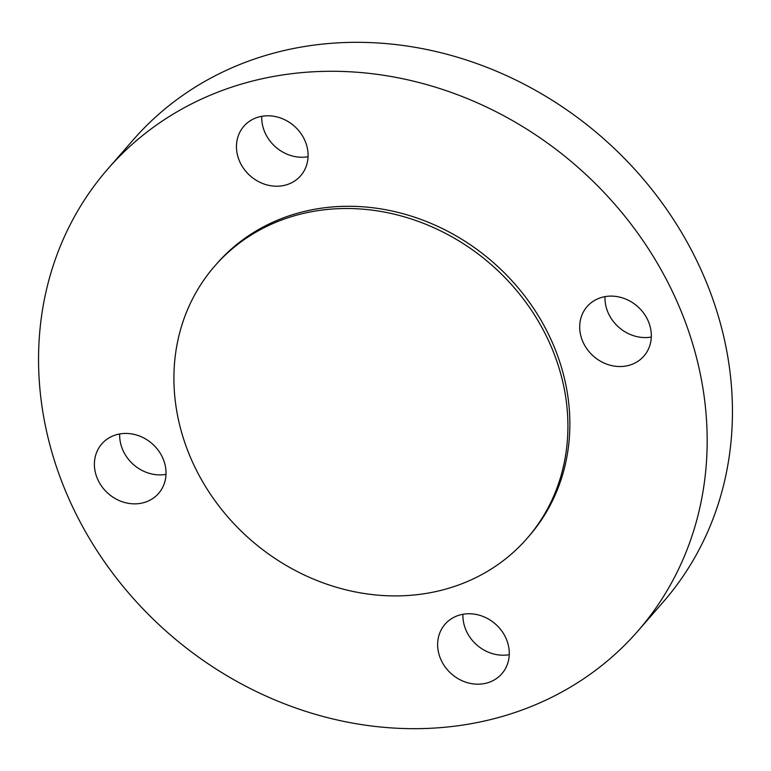 <?xml version="1.0" encoding="UTF-8"?>
<svg xmlns="http://www.w3.org/2000/svg" width="771" height="771" viewBox="0 0 771 771"><rect width="100%" height="100%" fill="white"/><g stroke="black" fill="none" stroke-linecap="round" stroke-linejoin="round"><path stroke-width="1.16" d="M506.547 639.602A37.673 33.23 -138.9 0 0 445.079 624.192A37.673 33.23 -138.9 0 0 440.366 658.328A37.673 33.23 -138.9 0 0 501.844 673.738A37.673 33.23 -138.9 0 0 506.547 639.602M509.245 654.685A37.673 33.23 41.1 0 1 465.645 629.367A37.673 33.23 41.1 0 1 462.947 614.275M163.298 459.275A37.673 33.23 -138.9 0 0 101.83 443.874A37.673 33.23 -138.9 0 0 97.127 478.001A37.673 33.23 -138.9 0 0 158.595 493.411A37.673 33.23 -138.9 0 0 163.298 459.275M166.006 474.367A37.673 33.23 41.1 0 1 122.406 449.04A37.673 33.23 41.1 0 1 119.698 433.957M285.983 184.953A37.673 33.23 -138.9 0 0 300.651 175.769A37.673 33.23 -138.9 0 0 300.7 133.2A37.673 33.23 -138.9 0 0 258.545 117.047A37.673 33.23 -138.9 0 0 243.887 126.232A37.673 33.23 -138.9 0 0 243.838 168.801A37.673 33.23 -138.9 0 0 285.983 184.953M648.594 321.96A37.673 33.23 -138.9 0 0 587.126 306.55A37.673 33.23 -138.9 0 0 582.423 340.686A37.673 33.23 -138.9 0 0 643.891 356.096A37.673 33.23 -138.9 0 0 648.594 321.96M651.302 337.043A37.673 33.23 41.1 0 1 607.702 311.725A37.673 33.23 41.1 0 1 604.994 296.633M527.017 538.447L528.964 536.211A207.187 182.775 -138.9 0 0 554.85 348.492A207.187 182.775 -138.9 0 0 216.757 263.749L214.81 265.976A207.187 182.775 -138.9 0 0 188.934 453.705A207.187 182.775 -138.9 0 0 527.017 538.447A207.187 182.775 -138.9 0 0 552.903 350.718A207.187 182.775 -138.9 0 0 214.81 265.976M637.762 631.17L663.041 602.199A351.595 310.154 -138.9 0 0 706.959 283.632A351.595 310.154 -138.9 0 0 133.238 139.83L107.959 168.801A351.595 310.154 -138.9 0 0 64.041 487.368A351.595 310.154 -138.9 0 0 637.762 631.17A351.595 310.154 -138.9 0 0 681.689 312.602A351.595 310.154 -138.9 0 0 107.959 168.801M308.053 156.725A37.673 33.23 41.1 0 1 261.755 116.315"/></g></svg>
